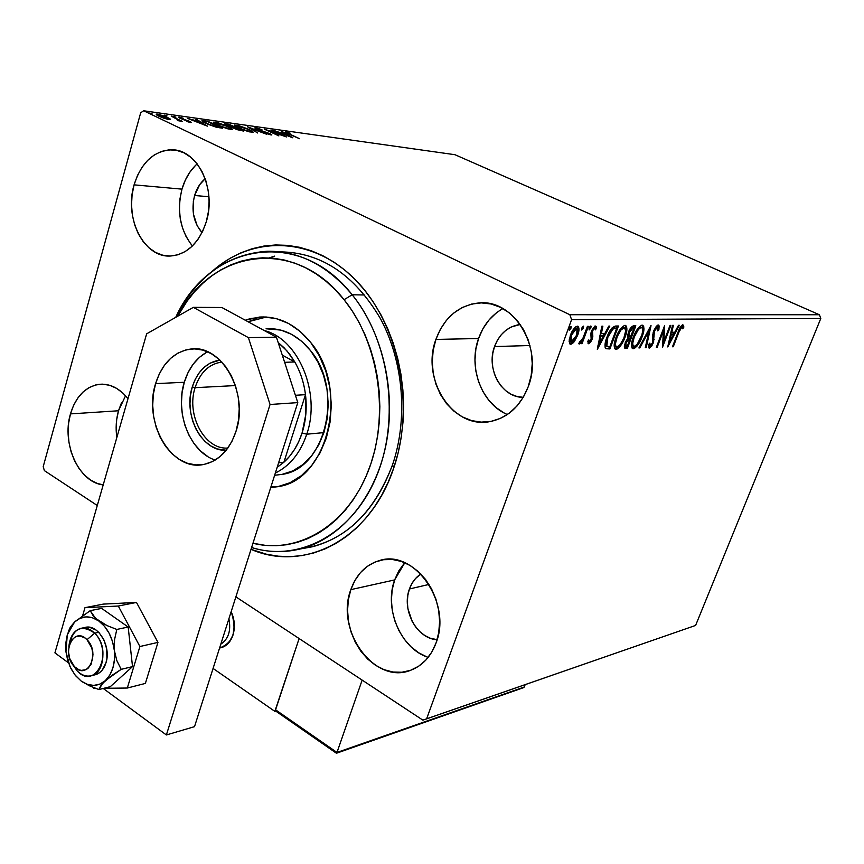 <?xml version="1.0" encoding="UTF-8"?>
<svg xmlns="http://www.w3.org/2000/svg" width="864" height="864" viewBox="0 0 864 864"><rect width="100%" height="100%" fill="white"/><g stroke="black" fill="none" stroke-linecap="round" stroke-linejoin="round"><path stroke-width="1.3" d="M300.758 548.824C342.803 542.894 373.399 514.847 392.569 464.692L393.682 468.158C370.375 539.201 304.711 572.854 251.024 549.331L266.62 554.267L278.273 556.189L290.023 556.654L301.774 555.617L313.405 553.068L324.788 549.018L335.826 543.488L346.388 536.501L356.357 528.12L365.634 518.4L374.09 507.438L381.65 495.32L388.206 482.188L393.682 468.158L398.002 453.384L401.123 438.016L402.991 422.226L403.585 406.188L402.894 390.085L400.918 374.09L397.688 358.387L393.239 343.148L387.634 328.547L380.927 314.734L373.194 301.871L364.543 290.066L355.082 279.472L344.898 270.162L334.12 262.224L322.877 255.744L311.267 250.744L299.441 247.277L287.507 245.354L275.594 244.955L263.812 246.078L252.277 248.681L241.088 252.72L230.353 258.131L220.158 264.848L211.41 272.041C251.618 235.105 312.444 236.012 355.514 279.904C398.693 323.482 415.476 405.076 393.682 468.158L392.569 464.692C408.208 418.64 403.52 361.465 380.506 318.773C354.499 274.676 321.084 252.374 280.26 251.867C321.084 252.374 354.499 274.676 380.506 318.773C403.52 361.465 408.208 418.64 392.569 464.692C375.948 509.35 349.326 536.695 312.703 546.707L300.046 549.007C283.781 552.928 267.635 552.431 251.608 547.528C298.75 562.378 351.983 534.665 376.121 477.187C400.432 419.915 390.074 341.28 352.188 294.775L344.066 299.689C379.501 343.429 389.848 416.653 368.172 471.247C346.648 526.003 297.745 554.504 252.968 543.251L265.388 545.368L276.188 545.724L286.978 544.709L297.637 542.29L308.081 538.499L318.179 533.336L327.834 526.835L336.949 519.048L345.406 510.041L353.117 499.9L360.007 488.711L365.969 476.593L370.937 463.655L374.857 450.036L377.665 435.877L379.35 421.351L379.858 406.588L379.199 391.77L377.384 377.06L374.414 362.61L370.332 348.592L365.191 335.146L359.057 322.423L351.983 310.565L344.066 299.689L335.405 289.904L326.084 281.297L316.224 273.953L305.921 267.937L295.283 263.293L284.44 260.053L273.488 258.228L262.559 257.818L251.726 258.8L241.132 261.166L230.839 264.848L220.957 269.816L211.583 275.983L202.77 283.306L194.605 291.676L187.164 301.028L177.671 316.235C210.848 249.448 294.71 236.045 344.066 299.689L352.188 294.775C383.357 333.364 396.857 394.157 385.571 446.828C374.231 499.532 339.746 539.212 300.046 549.007M404.806 562.734L394.643 579.917L350.827 589.637C356.314 574.398 365.807 564.71 379.296 560.596C414.104 548.586 452.38 602.802 436.028 643.043L438.718 632.653L439.625 621.594L438.685 610.308L435.953 599.227L431.536 588.838L425.617 579.528L418.446 571.676L410.324 565.585L401.566 561.481L392.526 559.505L383.573 559.699L375.019 562.054L367.211 566.428L360.428 572.659L354.899 580.5L350.827 589.637L348.354 599.735L347.566 610.416L348.473 621.292L351.054 631.973L355.223 642.06L360.817 651.197L367.643 659.027L375.473 665.269L384.005 669.654L392.936 672.019L401.911 672.235L410.616 670.28L418.684 666.198L425.79 660.139L431.654 652.32L436.028 643.043C430.877 656.618 422.496 665.658 410.886 670.183C374.749 685.379 334.93 630.472 350.827 589.637L394.643 579.917C383.8 608.785 400.853 648.778 428.166 657.374M197.176 163.879C190.123 170.219 185.047 178.643 181.969 189.14L134.082 184.853C141.372 162.184 154.116 150.498 172.325 149.807C197.705 149.656 216.702 189.292 206.269 221.832L208.429 211.615L209.088 201.042L208.192 190.544L205.794 180.533L201.982 171.418L196.927 163.577L190.836 157.291L183.946 152.82L176.548 150.314L168.934 149.85L161.395 151.448L154.213 154.991L147.679 160.358L142.02 167.314L137.43 175.586L134.082 184.853L132.095 194.789L131.522 205.016L132.397 215.158L134.676 224.845L138.272 233.723L143.078 241.466L148.91 247.784L155.563 252.428L162.788 255.226L170.327 256.025L177.887 254.794L185.188 251.564L191.927 246.434L197.834 239.587L202.694 231.271L206.269 221.832C199.076 243.151 187.099 254.556 170.316 256.025C143.867 257.796 123.973 217.976 134.082 184.853L181.969 189.14C176.591 211.226 180.068 230.159 192.424 245.948M125.539 395.777L118.498 410.767L70.459 413.899C75.816 396.468 85.406 386.608 99.241 384.307C109.998 383.411 119.578 388.217 127.991 398.714L123.217 393.401L116.802 388.476L109.912 385.366L102.816 384.167L95.796 384.923L89.132 387.569L83.052 392.008L77.803 398.034L73.548 405.432L70.459 413.899L68.634 423.122L68.137 432.767L68.98 442.476L71.129 451.894L74.52 460.685L79.024 468.504L84.478 475.07L90.688 480.136L97.427 483.484L103.226 484.866C79.088 482.814 61.344 443.75 70.459 413.899L118.498 410.767C116.089 419.342 115.538 428.274 116.824 437.551L116.154 429.052L116.672 419.699L118.498 410.767L121.576 402.559M502.913 308.588C491.54 315.014 483.43 324.994 478.559 338.515L435.899 339.422C444.064 317.736 458.233 305.597 478.418 303.005C513.756 298.49 543.748 347.782 528.228 386.705L531.209 375.408L532.235 363.571L531.263 351.68L528.336 340.232L523.573 329.692L517.18 320.468L509.414 312.93L500.602 307.368L491.098 303.988L481.291 302.886L471.55 304.085L462.262 307.519L453.773 313.027L446.375 320.382L440.348 329.292L435.899 339.422L433.166 350.384L432.27 361.789L433.21 373.216L435.964 384.242L440.435 394.481L446.472 403.553L453.848 411.102L462.316 416.869L471.56 420.595L481.248 422.129L491.011 421.384L500.472 418.37L509.252 413.165L517.018 405.972L523.433 397.03L528.228 386.705C520.538 406.177 507.902 417.776 490.331 421.513C453.049 429.646 420.671 379.544 435.899 339.422L478.559 338.515C467.953 367.286 481.68 404.017 507.341 414.526M494.532 346.561C499.532 333.634 508.108 326.257 520.236 324.432L511.142 327.035L505.807 330.372L501.152 334.865L497.351 340.33L494.532 346.561L529.945 345.535L494.532 346.561C485.827 369.101 501.844 397.775 523.249 397.332L516.812 396.436L511.034 394.2L505.721 390.701L501.098 386.068L497.308 380.506L494.5 374.198L492.782 367.394L492.199 360.353L492.793 353.311L494.532 346.561M194.605 195.502C196.733 188.363 200.254 182.779 205.178 178.74L199.67 184.691L194.605 195.502L208.904 196.722L194.605 195.502C191.052 210.19 193.525 222.566 202.025 232.621L197.176 225.731L193.471 214.24L193.32 201.636L194.605 195.502M409.439 588.978C411.804 582.39 415.606 577.4 420.844 573.998L415.53 578.513L412.031 583.34L409.439 588.978L429.008 584.431L409.439 588.978C401.306 609.908 416.977 638.993 437.119 639.695L430.207 638.183L424.861 635.537L419.947 631.757L415.649 626.962L412.128 621.346L407.894 608.537L407.333 601.819L407.862 595.21L409.439 588.978M819.396 314.755L569.84 314.734L143.672 110.776L454.972 154.71L819.396 314.755L820.8 318.46L695.606 625.428L426.6 718.88L571.579 319.637L820.8 318.46L695.606 625.428L422.874 720.133L235.883 596.862L422.874 720.133L426.6 718.88L571.579 319.637L569.84 314.734L571.579 319.637L820.8 318.46L819.396 314.755L454.972 154.71L143.672 110.776L569.84 314.734L819.396 314.755M170.424 119.135L165.456 116.467L157.604 114.113L156.2 114.091L156.611 114.923L163.274 118.012L170.284 119.621L167.648 117.428L156.125 114.134L158.89 116.219L163.998 118.26L169.042 119.578L170.424 119.135M171.234 116.089L177.898 119.783L178.438 120.323L177.325 120.182L177.952 120.668L182.239 121.316L171.234 116.089L177.336 119.448L178.427 120.334L177.325 120.182L177.952 120.668L182.239 121.316L171.234 116.089M190.49 122.526L191.203 122.299L189.346 121.241L180.619 118.174L183.19 118.195L179.075 117.126L178.47 117.256L179.086 117.817L190.102 122.45L191.236 122.504L189.799 121.457L181.148 118.454L180.328 117.828L183.19 118.195L178.502 117.169L188.698 121.316L189.41 121.856L186.689 121.468L190.49 122.526M204.25 120.722L202.208 120.582L202.133 121.154L208.159 124.362L215.676 127.008L222.556 128.207L207.63 121.187L201.971 120.668L205.924 123.358L216.378 127.181L222.556 128.207L207.63 121.187L204.25 120.722M228.841 124.168L224.78 123.811L226.886 125.269L237.276 129.686L243.659 131.09L228.841 124.168L224.813 123.779L226.886 125.269L234.749 128.65L243.659 131.09L228.841 124.168M247.482 126.77L257.666 133.002L250.927 128.412L266.555 134.212L247.482 126.77L257.666 133.002L250.927 128.412L266.555 134.212L247.482 126.77M270.886 130.054L281.729 135.065L264.254 129.125L278.899 135.896L268.985 130.982L286.502 136.933L271.89 130.194L281.729 135.065L264.254 129.125L278.899 135.896L268.985 130.982L286.502 136.933L270.886 130.054M289.937 134.276L287.237 132.743L290.185 133.175L286.092 132.062L285.282 132.116L286.081 132.764L299.624 138.726L289.861 134.557L287.215 132.764L290.185 133.175L285.314 132.073L299.624 138.726L289.937 134.276M292.842 137.808L282.442 131.674L281.362 131.522L284.666 133.477L281.016 132.97L273.92 130.475L292.68 137.786L282.442 131.674L281.362 131.522L284.666 133.477L281.016 132.97L273.92 130.475L292.842 137.808M255.712 127.807L254.923 128.131L257.17 129.406L269.644 133.866L265.982 133.445L271.836 134.924L257.634 129.287L257.094 128.488L261.932 129.708L257.083 128.099L255.712 127.807L255.496 128.552L255.712 127.807L254.837 127.829L256.824 129.244L269.06 133.574L269.579 134.255L265.982 133.445L271.08 134.957L271.825 134.935L270.032 133.693L257.882 129.395L257.288 128.509L261.932 129.708L255.712 127.807M248.972 129.362L239.058 125.712L234.284 125.334L239.792 128.552L248.465 131.63L253.195 132.095L248.972 129.362L234.349 125.064L238.378 127.915L251.586 132.3L253.109 132.246L248.972 129.362M228.215 126.49L218.16 122.785L213.214 122.386L218.711 125.647L227.524 128.768L232.416 129.254L228.215 126.49L213.289 122.126L217.296 124.999L230.72 129.449L232.319 129.395L228.215 126.49M207.414 126.144L197.154 119.718L195.923 119.545L199.184 121.597L187.466 118.368L207.414 126.144L197.154 119.718L195.923 119.545L199.184 121.597L187.466 118.368L207.414 126.144M175.997 117.115L173.437 116.424L175.997 117.115M166.99 115.852L164.408 115.15L166.99 115.852M152.064 113.767L149.44 113.054L152.064 113.767M44.388 470.632L97.286 505.505L44.388 470.632L43.2 466.679L140.681 112.784L43.2 466.679L44.388 470.632M574.495 341.323L578.232 333.558L578.664 326.981L577.368 326.16L575.456 327.013L571.752 332.154L569.192 340.049L570.024 344.11L571.633 344.056L573.566 342.49L574.495 341.323L573.523 340.848L574.495 341.323L577.714 335.113C579.312 330.858 579.398 327.92 577.994 326.279L577.368 326.16C574.528 327.251 572.206 330.275 570.413 335.264L569.117 341.474L570.154 344.174L574.495 341.323M588.406 326.344L587.434 326.354L582.962 338.137L580.964 341.41L579.874 341.604L579.074 343.991L582.012 341.14L581.083 343.678L582.055 343.656L588.406 326.344L587.434 326.354L582.962 338.137L578.74 343.462L579.269 344.034L582.012 341.14L581.083 343.678L582.055 343.656L588.406 326.344M588.665 343.764L590.609 342.22L592.38 338.537L592.844 335.902L592.142 332.51L592.952 329.897L594.713 328.072L595.361 329.864L596.495 328.266L596.29 326.614L594.886 326.074L591.689 330.534L590.857 333.634L591.397 338.515L589.864 341.42L589.054 341.485L588.805 339.887L587.704 341.366L588.665 343.764L588.146 343.505L588.665 343.764L592.153 339.217L592.812 336.582L592.52 330.869L594.713 328.072L595.361 329.864L596.495 328.266L595.76 326.03L591.527 330.977L590.857 333.634L591.16 339.325L589.378 341.658L588.805 339.887L587.704 341.366L588.665 343.764M615.676 326.03L612.047 327.942L607.684 335.34L605.124 343.645L605.135 347.468L606.064 348.71L609.908 348.948L618.451 325.998L615.676 326.03C612.155 326.916 609.228 330.707 606.884 337.381C604.994 342.122 604.541 345.762 605.534 348.289L609.908 348.948L618.451 325.998L615.676 326.03M635.828 325.793L632.189 326.344L628.862 331.139L627.523 335.783L628.042 338.062L625.73 341.539L624.326 346.054L624.542 347.976L625.741 348.397L627.372 348.343L635.828 325.793L633.528 325.825C631.519 326.398 629.802 328.558 628.387 332.305L628.042 338.062L625.158 342.9L624.931 348.278L627.372 348.343L635.828 325.793M651.035 325.62L638.906 347.944L639.857 347.911L648.929 330.998L645.289 347.717L646.218 347.684L650.894 325.62L638.906 347.944L639.857 347.911L648.929 330.998L645.289 347.717L646.218 347.684L651.035 325.62M670.021 325.404L663.844 341.593L664.654 325.469L656.338 347.339L657.169 347.306L663.368 331.031L662.558 347.123L670.842 325.393L670.021 325.404L663.844 341.593L664.654 325.469L656.338 347.339L657.169 347.306L663.368 331.031L662.558 347.123L670.842 325.393L670.021 325.404M678.737 332.478L681.296 327.316L682.214 326.992L682.787 328.817L683.824 327.164L683.629 325.469L682.668 324.724L680.054 327.499L672.473 346.777L673.272 346.745L678.737 332.478L678.067 332.165L678.737 332.478L681.977 326.916L682.787 328.817L683.824 327.164L682.819 324.713C680.8 325.858 679.201 328.374 678.024 332.284L672.473 346.777L673.272 346.745L678.737 332.478M667.742 346.939L679.363 325.296L678.488 325.307L674.762 332.251L671.792 332.305L673.369 325.361L672.473 325.372L667.742 346.939L679.363 325.296L678.488 325.307L674.762 332.251L671.792 332.305L673.369 325.361L672.473 325.372L667.742 346.939M658.249 324.972L656.392 326.203L653.864 330.469L652.72 334.919L652.687 342.306L650.538 345.816L649.868 345.611L649.868 343.105L648.691 344.488L649.069 348.062L651.553 346.367L653.616 342.079L653.951 333.169L655.096 329.681L657.45 327.24L657.763 330.89L658.876 329.767L659.135 325.912L658.249 324.972L653.659 330.998L652.439 343.062L650.279 345.881L649.868 343.105L648.691 344.488L649.102 348.073L653.314 342.954L654.491 331.009L657.45 327.24L657.763 330.89L658.876 329.767L658.249 324.972M642.136 336.755L643.766 330.901L643.669 326.257L641.639 325.22L638.539 327.683L635.105 333.04L632.642 339.098L631.498 344.801L632.459 348.462L634.5 348.354L637.016 346.086L640.872 339.746L642.136 336.755L641.401 336.409L642.136 336.755C644.285 331.171 644.522 327.348 642.816 325.274L642.168 325.145C638.658 326.668 635.72 330.631 633.355 337.057C631.174 342.684 630.947 346.518 632.642 348.57L633.377 348.7C636.887 347.069 639.803 343.084 642.136 336.755M625.093 337.144L626.735 331.182L626.584 326.462L624.467 325.415L621.27 327.91L617.771 333.364L615.287 339.541L614.153 345.341L615.19 349.067L617.306 348.959L619.888 346.648L624.272 339.185L625.093 337.144L624.337 336.787L625.093 337.144C627.264 331.484 627.469 327.586 625.698 325.469L625.018 325.339C621.389 326.873 618.386 330.923 616 337.468C613.807 343.17 613.591 347.08 615.373 349.175L616.14 349.304C619.758 347.652 622.739 343.591 625.093 337.144M597.337 349.391L609.822 326.095L608.807 326.106L604.8 333.58L601.366 333.644L602.878 326.171L601.841 326.192L597.337 349.391L609.822 326.095L608.807 326.106L604.8 333.58L601.366 333.644L602.878 326.171L601.841 326.192L597.337 349.391M590.868 327.974L591.062 326.192L589.928 326.689L589.054 329.778L590.868 327.974L589.68 327.413L589.043 328.666L589.68 327.413L590.868 327.974L590.782 326.009L589.248 327.996L589.183 329.929L590.868 327.974M583.394 328.072L583.589 326.279L582.433 326.776L581.677 330.026L583.254 328.417L582.206 327.51L581.548 328.795L582.206 327.51L583.394 328.072L583.297 326.095L581.753 328.093L581.699 330.037L583.394 328.072M570.964 328.234L571.158 326.419L569.981 326.927L569.225 330.221L570.823 328.59L569.776 327.661L569.074 329.011L569.776 327.661L570.964 328.234L570.856 326.236L569.29 328.255L569.246 330.232L570.964 328.234M140.681 112.784L143.672 110.776L140.681 112.784M274.676 256.122L269.158 257.893M496.109 313.103L488.851 320.177L482.933 328.763L478.559 338.515L475.87 349.078L474.962 360.061L475.87 371.056L478.548 381.683L482.911 391.532L488.808 400.259L496.012 407.538L504.295 413.068M195.458 165.478L189.853 172.184L185.306 180.176L181.969 189.14L179.982 198.731L179.399 208.624L180.23 218.43L182.466 227.804L186.008 236.39L190.728 243.886M404.104 563.501L398.66 571.082L394.643 579.917L392.202 589.669L391.403 599.983L392.278 610.47L394.783 620.773L398.855 630.493L404.33 639.284L411.026 646.812L418.694 652.795L427.064 656.986M672.602 346.432L673.272 346.745L672.602 346.432M682.452 324.767L682.722 326.657L683.824 327.164L682.376 327.197L682.452 324.767M670.993 331.938L671.792 332.305L670.993 331.938M674.233 332.262L673.153 334.282L674.233 332.262M669.254 341.55L668.52 342.922L669.254 341.55M672.462 333.958L670.529 333.99L672.462 333.958M669.665 341.744L671.296 334.519L670.496 334.152L673.564 334.476L669.665 341.744L668.866 341.366L669.665 341.744L671.296 334.519L673.564 334.476L669.665 341.744M663.422 341.399L662.602 343.57L663.422 341.399M662.666 330.696L663.368 331.031L662.666 330.696M656.478 346.972L657.169 347.306L656.478 346.972M663.509 328.493L663.347 331.02L663.509 328.493M662.753 341.075L663.844 341.593L662.753 341.075M657.904 325.026L657.968 327.845L657.904 325.026M657.99 329.346L658.876 329.767L657.99 329.346M653.778 330.674L654.491 331.009L653.778 330.674M653.098 332.77L653.951 333.169L653.098 332.77M652.817 335.329L654.016 336.658L652.892 336.128L653.022 339.088L654.145 339.617L652.957 339.606L653.011 337.338M652.59 342.608L653.314 342.954L652.59 342.608M650.419 345.859L648.68 347.512L650.419 345.859M648.853 347.868L649.415 348.127L648.853 347.868M648.918 345.287L649.933 345.719M652.957 336.733L652.892 336.118M649.026 329.098L648.648 330.858L649.026 329.098M645.376 347.285L646.218 347.684L645.376 347.285M648.194 330.653L648.929 330.998L648.194 330.653M639.122 347.555L639.857 347.911L639.122 347.555M635.796 345.643L632.243 348.16L633.377 348.7L632.124 348.149L635.796 345.643M642.578 325.868L642.74 329.584L642.805 327.024M640.397 326.938L641.833 327.553C643.194 329.227 643 332.305 641.261 336.776C639.392 341.885 637.038 345.092 634.198 346.41L633.69 346.313C632.308 344.671 632.48 341.582 634.23 337.046C636.131 331.862 638.496 328.666 641.336 327.456L640.192 326.916L638.561 327.64L640.202 326.916M631.886 344.963L631.606 343.58L632.351 345.643M634.23 337.046L633.496 336.69L634.23 337.046L638.399 329.476L640.429 327.704L642.049 327.683L642.74 330.674L641.822 335.178L637.34 344.045L634.64 346.334L633.02 345.492L632.74 343.224L634.23 337.046M634.478 325.814L633.679 327.942L634.478 325.814M627.901 335.653L629.165 336.312L629.273 332.294L633.064 328.147L634.068 328.126L629.662 338.656L630.45 336.55L628.15 335.858M626.875 346.086L626.238 347.792L627.372 348.343L624.478 347.857L626.238 347.792L626.875 346.086M631.919 327.607L633.064 328.147L631.217 327.694M624.856 345.492L625.936 346M628.463 338.321L630.05 338.85L627.35 346.064L625.979 346.032L626.065 342.835L629.597 338.861L628.031 338.353M626.065 342.835L625.32 342.479L626.065 342.835L627.718 339.833L630.05 338.85L628.916 338.31L630.05 338.85L627.35 346.064L625.633 345.676L626.065 342.835M629.284 336.398L628.333 335.912M629.273 332.294L628.528 331.938L629.273 332.294L631.606 328.601L634.068 328.126L632.923 327.586L634.068 328.126L630.925 336.539L628.787 335.729L629.273 332.294M618.721 346.108L614.995 348.754L616.14 349.304L614.833 348.754L618.721 346.108M625.482 326.063L625.666 330.037L625.73 327.24M621.238 327.964L623.02 327.143L621.238 327.964M614.844 345.967L614.272 343.904L615.082 346.205M616.972 346.982L616.432 346.874C614.984 345.19 615.146 342.047 616.907 337.446L616.14 337.079L616.907 337.446C618.829 332.165 621.248 328.914 624.175 327.683L624.704 327.78C626.119 329.497 625.946 332.629 624.197 337.176C622.307 342.371 619.898 345.632 616.972 346.982L615.73 346.054L615.427 343.732L617.231 336.614L621.151 329.746L624.575 327.737L625.666 330.966L623.873 337.997L620.201 344.574L616.972 346.982M624.694 327.78L623.02 327.143M617.08 326.009L616.27 328.19L617.08 326.009M609.401 346.648L608.753 348.397L609.908 348.948L605.621 348.376L608.753 348.397L609.401 346.648M605.135 344.077L606.83 346.097L607.813 337.36L612.976 329.011L615.665 328.385L614.498 327.834L616.648 328.374L609.865 346.637L607.252 346.388L605.264 344.747M614.498 327.834L616.648 328.374L614.498 327.834L611.82 328.46L612.976 329.011L611.302 328.849L612.695 328.072M613.224 327.942L613.872 327.866M607.813 337.36L607.025 336.982L607.813 337.36L611.982 329.864L613.699 328.666L616.648 328.374L609.865 346.637L607.349 346.432L606.474 345.481L606.398 342.446L607.813 337.36M600.437 333.202L601.366 333.644L600.437 333.202M604.346 333.59L603.158 335.804L604.346 333.59M598.957 343.624L597.964 345.492L598.957 343.624M602.359 335.416L599.972 335.47L603.515 335.977L602.359 335.416M599.324 343.807L600.89 336.031L599.951 335.578L603.515 335.977L599.324 343.807L598.396 343.354L599.324 343.807L600.89 336.031L603.515 335.977L599.324 343.807M588.028 341.042L589.086 341.518M595.08 326.009L595.318 327.704L596.495 328.266L594.994 328.169L595.112 326.052M591.71 330.48L592.52 330.869L591.71 330.48M591.17 332.035L592.142 332.51L591.17 332.035M591.03 332.629L592.52 334.26L591.343 333.698L591.646 336.02L592.812 336.582L591.646 336.02L591.462 337.057L591.03 332.629M591.322 338.818L592.153 339.217L591.322 338.818M589.453 341.647L587.93 343.094L589.453 341.647M593.73 327.553L594.918 328.115M589.885 326.754L589.68 327.413L589.885 326.754M582.044 339.908L581.656 340.967L582.044 339.908M581.234 343.256L582.055 343.656L581.234 343.256M581.429 340.848L582.012 341.14L581.429 340.848M579.992 341.831L579.074 342.911L580.09 341.874M582.412 326.819L582.206 327.51L582.412 326.819M572.497 341.777L569.592 343.699L570.758 344.282L569.603 343.71L572.497 341.777M577.638 326.819L577.778 327.629M576.871 334.703L577.714 335.113L576.871 334.703M576.158 328.115L576.99 328.396L576.731 335.124L571.136 342.058L571.417 335.221L576.58 328.32L574.355 328.136L575.057 327.791M570.056 341.518L569.236 339.779L571.104 342.036M571.417 335.221L570.575 334.822L571.417 335.221L574.387 329.789L577.141 328.482L577.746 330.674L577.12 333.958L573.642 340.708L571.882 342.079L570.618 341.442L571.417 335.221M569.992 326.916L569.776 327.661L569.992 326.916M285.908 132.667L286.092 132.062L285.908 132.667M289.235 136.166L282.938 133.715L285.736 134.104L289.159 136.415L282.938 133.715L285.736 134.104L289.235 136.166M235.073 126.112L235.958 125.042L236.056 126.252L235.073 126.112M250.02 131.576L239.371 128.369L236.196 125.788L247.914 129.211L251.219 131.533L249.901 131.987L240.581 128.574L236.142 125.842L245.581 128.207L250.798 130.799L251.23 131.533L250.02 131.576M225.752 124.697L226.022 123.768L225.752 124.697M241.056 130.226L235.721 129.082L234.5 127.872L241.056 130.226M234.77 127.289L233.917 128.239L234.22 127.213L227.891 125.712L226.681 124.492L229.262 124.718L234.77 127.289L234.608 127.84L234.77 127.289L226.649 124.556L229.262 124.718L234.77 127.289M213.991 123.185L214.985 122.094L215.028 123.314L213.991 123.185M229.133 128.725L218.311 125.464L215.158 122.861L227.124 126.338L230.407 128.671L229.014 129.136L218.959 125.41L215.114 122.904L224.77 125.312L230.018 127.948L230.407 128.682L229.133 128.725M202.932 121.77L203.85 121.878L202.932 121.77M208.04 121.748L219.758 127.829L206.96 123.833L203.98 121.414L208.04 121.748L219.899 127.332L214.412 126.306L207.058 123.52L203.958 121.435L208.04 121.748M203.688 124.416L197.057 121.813L200.232 122.256L203.612 124.697L197.057 121.813L200.232 122.256L203.688 124.416M179.14 117.85L179.334 117.158L179.14 117.85M189.551 122.332L189.799 121.457L189.551 122.332M179.269 120.982L179.442 120.388L179.269 120.982M157.194 115.322L157.604 114.113L157.756 115.409L157.194 115.322M168.545 119.264L169.085 119.578L168.545 119.264M167.681 118.919L159.991 116.716L157.928 114.782L166.45 117.266L168.653 118.897L167.584 119.297L158.015 115.139L159.818 114.912L164.819 116.543L168.221 118.238L168.653 118.897L167.681 118.919M231.174 611.626C234.662 619.488 235.267 627.296 232.999 635.051L234.36 625.612L233.939 620.644L231.174 611.626C237.146 629.111 233.96 641.099 221.605 647.579L219.575 648.032L226.044 645.332L228.917 642.622L232.999 635.051C230.753 641.628 226.951 645.808 221.605 647.579L219.575 648.032C233.442 642.74 237.308 630.612 231.174 611.626M275.81 711.083L274.849 711.364L213.073 668.434L274.849 711.364L299.117 638.55L274.849 711.364L275.81 711.083M77.036 670.756L74.401 666.63C60.718 653.508 73.688 625.352 86.983 639.706L94.651 633.172C81.184 623.862 72.587 628.387 68.861 646.758C69.811 636.898 73.71 630.785 80.536 628.409C85.45 627.221 90.148 628.808 94.651 633.172L98.734 632.308L94.651 633.172C107.017 644.641 104.998 672.505 91.67 675.616C86.551 676.976 81.67 675.367 77.036 670.756L72.425 664.178L77.036 670.756C95.342 691.232 114.242 651.715 94.651 633.172L86.983 639.706L84.802 637.87L80.06 636.023L75.427 636.8L71.615 640.073L69.185 645.311L68.494 651.748L69.649 658.39L74.401 666.63L78.883 669.751L81.281 670.388L85.925 669.676L87.998 668.358L91.238 664.038L92.988 654.696L91.811 647.978L86.983 639.706C100.937 652.957 87.523 681.253 74.401 666.63L77.036 670.756M220.817 644.144C228.485 639.09 231.185 630.634 228.906 618.754C231.185 630.634 228.485 639.09 220.817 644.144M336.29 753.127L523.897 687.528L525.172 684.634L524.275 687.01L336.982 752.447L362.156 680.108L336.982 752.447L275.4 709.7L299.117 638.55L275.389 710.381L276.512 711.601L275.4 709.7L336.982 752.447L336.42 753.224M336.161 752.706L277.484 711.958M336.528 753.214L523.876 687.539M103.27 604.109L84.974 607.673L82.674 615.578L84.974 607.673L103.27 604.109L136.48 602.435L157.961 642.395L145.379 683.424L127.31 688.036L145.379 683.424L157.961 642.395L139.903 646.52L157.961 642.395L136.48 602.435L118.303 606.031L136.48 602.435L103.27 604.109M93.377 687.496L93.841 688.403L95.645 688.381L93.841 688.403L93.377 687.496M103.885 688.295L127.31 688.036L139.903 646.52L118.303 606.031L84.974 607.673L118.303 606.031L139.903 646.52L127.31 688.036L103.885 688.295M155.574 383.648C162.173 363.204 173.934 351.659 190.847 349.024C221.681 344.11 249.188 393.077 236.034 431.233L232.016 441.202L226.573 449.788L219.953 456.656L212.414 461.57L204.271 464.357L195.836 464.918L187.434 463.266L179.388 459.486L171.99 453.74L165.51 446.256L160.175 437.324L156.179 427.28L153.662 416.502L152.701 405.356L153.349 394.276L155.574 383.648L159.311 373.864L164.419 365.288L170.737 358.268L178.016 353.052L186.019 349.877L194.422 348.872L202.921 350.114L211.183 353.581L218.873 359.143L225.677 366.606L231.325 375.689L235.57 386.035L238.237 397.213L239.22 408.791L238.475 420.282L236.034 431.233C229.608 450.09 218.797 461.171 203.591 464.486C171.472 471.69 142.895 422.41 155.574 383.648L184.291 382.266L155.574 383.648M207.565 351.778C196.528 357.674 188.773 367.837 184.291 382.266L188.006 372.676L193.093 364.284L199.368 357.383L206.604 352.274M166.374 734.962L270.054 404.492L248.4 337.64L193.363 307.346L146.642 333.828L54.918 652.871L68.483 662.861L54.918 652.871L146.642 333.828L193.363 307.346L221.886 307.498L276.415 337.165L221.886 307.498L193.363 307.346L248.4 337.64L276.415 337.165L248.4 337.64L270.054 404.492L297.788 402.613L276.415 337.165L297.788 402.613L194.519 726.656L297.788 402.613L270.054 404.492L166.374 734.962L194.519 726.656L166.374 734.962L103.226 688.457L166.374 734.962M207.824 456.57L200.491 450.943L194.065 443.621L188.784 434.873L184.831 425.034L182.347 414.472L181.408 403.553L182.066 392.688L184.291 382.266C174.571 412.679 190.026 452.153 215.201 460.058M70.319 627.08L74.617 621.983L70.276 627.599L67.284 634.77L74.617 621.983L90.212 610.654L101.671 608.396L90.212 610.654L93.182 615.784L98.755 620.957L92.513 617.771L86.108 616.885L80.017 618.322L74.617 621.983C81.907 615.568 89.953 615.222 98.755 620.957L107.05 625.601L116.802 629.446L114.534 639.727L114.34 650.452L112.514 641.509L109.123 633.236L104.436 626.227L98.755 620.957C107.363 627.534 112.558 637.362 114.34 650.452L116.834 660.604L121.187 669.352L105.322 680.648L109.804 675.086L112.936 667.85L114.48 659.448L114.34 650.452C115.441 663.563 112.428 673.628 105.322 680.648L100.85 685.595L98.885 689.548L89.273 685.724L81.097 680.994L87.264 684.331L93.647 685.422L99.803 684.169L105.322 680.648C97.826 686.848 89.748 686.956 81.097 680.994L74.866 674.806L69.973 666.576L65.977 651.834L67.284 634.77L65.815 643.032L65.977 651.845L67.738 660.582L71.01 668.704L75.557 675.67L81.097 680.994L89.273 685.724L98.885 689.548L110.279 686.686L98.885 689.548L102.708 683.251L112.482 675.032L121.187 669.352L132.527 666.608L110.279 686.686L132.527 666.608L121.187 669.352L116.834 660.604L114.34 650.452L114.534 639.727L116.802 629.446L128.174 627.016L132.527 666.608L128.174 627.016L116.802 629.446L107.05 625.601L95.602 618.397L90.212 610.654L74.617 621.983L70.319 627.08L68.58 631.055M84.629 627.566C97.556 623.095 111.629 646.099 105.97 662.807L102.33 669.978L99.76 672.527L94.392 674.957M101.671 608.396L128.174 627.016L101.671 608.396M86.141 627.253L89.478 627.275L96.088 630.05L99.112 632.696L103.993 640.03L106.736 649.08L106.888 658.465L105.97 662.807C103.972 669.071 100.57 673.013 95.742 674.633L91.67 675.616M274.633 475.276L282.161 474.358C325.393 469.066 344.347 390.431 310.619 350.708L301.72 341.323L291.665 334.368L280.876 330.091L266.069 328.774C282.982 327.769 297.832 335.081 310.619 350.708L317.995 362.167L323.536 375.246L327.002 389.416L328.244 404.082L327.208 418.662L323.957 432.54L318.622 445.165L311.44 456.019L302.735 464.692L292.842 470.88L282.193 474.347L276.426 475.06M245.268 320.22L259.502 317.056C278.899 316.03 295.974 324.508 310.727 342.49L319.345 355.86L325.825 371.142L329.886 387.709L331.333 404.87L330.124 421.913L326.311 438.134L320.069 452.855L311.688 465.502L301.514 475.589L290.002 482.738L277.603 486.724L270.734 487.512L278.23 486.594C328.19 480.136 349.963 388.595 310.727 342.49L300.326 331.56L288.608 323.482L276.037 318.557L263.131 316.915L250.409 318.578L245.268 320.22M259.502 317.056L266.393 317.012L248.108 321.764L256.975 318.557M364.748 294.98L352.188 294.775L364.748 294.98M175.738 317.336C196.733 276.199 227.21 254.167 267.16 251.251C299.074 250.873 327.424 265.378 352.188 294.775C299.03 226.508 208.71 243.961 175.738 317.336M271.296 486.594L278.165 486.616M221.854 362.059C209.066 363.884 200.146 372.427 195.08 387.677L192.272 386.921C197.489 371.131 206.69 362.178 219.888 360.083L210.082 363.139L204.314 367.168L199.303 372.632L195.242 379.296L192.272 386.921L195.08 387.677C200.048 372.654 208.807 364.133 221.357 362.102L221.854 362.059M235.418 385.571L195.08 387.677L235.418 385.571M283.889 462.24L277.16 467.348L283.889 462.24L289.58 456.311L294.57 449.366L298.771 441.536L302.087 432.961C298.112 445.068 292.054 454.82 283.889 462.24L278.597 462.834L283.889 462.24L305.489 394.664C307.066 408.002 305.932 420.779 302.087 432.961L305.834 414.245L305.489 394.664L283.889 462.24M306.763 434.203L302.087 432.961L306.763 434.203C300.37 452.984 289.894 465.934 275.346 473.04C289.894 465.934 300.37 452.984 306.763 434.203L323.935 432.605L306.763 434.203C321.181 393.077 298.436 338.71 264.222 330.534C298.436 338.71 321.181 393.077 306.763 434.203M282.258 355.072L294.775 361.951L289.796 354.402L284.105 347.792L278.154 342.49L287.172 351.14L294.775 361.951C300.391 371.779 303.955 382.687 305.489 394.664C303.955 382.687 300.391 371.779 294.775 361.951L284.634 362.318L294.775 361.951L282.258 355.072M295.402 395.291L305.489 394.664L295.402 395.291M226.217 450.241L217.382 448.967L211.032 446.051L205.189 441.601L200.059 435.791L195.847 428.836L192.683 421.006L190.706 412.582L189.961 403.877L190.49 395.226L192.272 386.921C182.855 415.357 202.144 451.926 226.217 450.241M227.891 448.027C204.779 450.079 186.008 414.99 195.08 387.677C186.008 414.99 204.779 450.079 227.891 448.027M383.929 559.656L379.296 560.596M176.321 150.271L172.325 149.807M102.416 384.156L99.241 384.307M682.15 326.948L681.037 326.441M657.644 327.283L656.521 326.765M650.074 345.838L648.961 345.308M633.658 346.291L632.556 345.773M641.822 327.542L640.699 327.013M616.388 346.853L615.287 346.324M607.165 346.345L606.096 345.827M589.216 341.626L588.049 341.053M576.99 328.396L575.802 327.823M236.131 125.993L235.937 126.662M251.219 131.533L251.024 132.214M215.104 123.077L214.898 123.768M230.407 128.671L230.202 129.373M203.926 121.597L203.742 122.256M157.885 114.955L157.702 115.603M168.653 118.897L168.491 119.48M86.022 627.275L80.536 628.409M276.34 711.504L336.334 753.17M190.847 349.024L195.556 348.916"/></g></svg>
